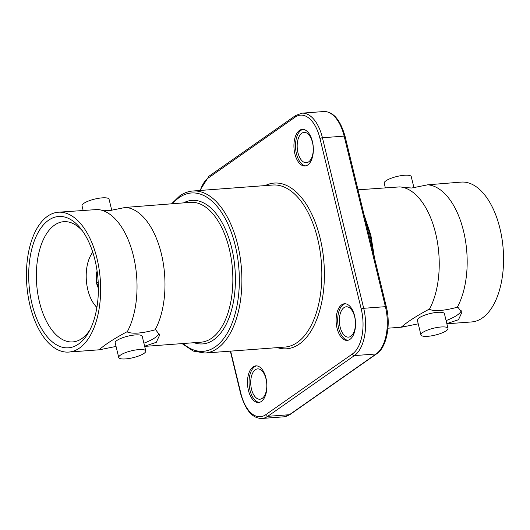 <?xml version="1.0" encoding="UTF-8"?>
<svg xmlns="http://www.w3.org/2000/svg" width="530" height="530" viewBox="0 0 530 530"><rect width="100%" height="100%" fill="white"/><g stroke="black" fill="none" stroke-linecap="round" stroke-linejoin="round"><path stroke-width="0.79" d="M78.513 344.063A65.853 34.596 85.7 0 1 32.072 304.2A65.853 34.596 85.7 0 1 48.561 220.242A65.853 34.596 85.7 0 1 80.977 228.907A65.853 34.596 85.7 0 1 88.702 332.211A65.853 34.596 85.7 0 1 78.513 344.063M82.614 231.106A60.288 31.674 -94.3 0 0 63.759 221.679A60.288 31.674 -94.3 0 0 54.544 225.118A60.288 31.674 -94.3 0 0 37.709 293.203A60.288 31.674 -94.3 0 0 72.756 341.916A60.288 31.674 -94.3 0 0 81.971 338.478A60.288 31.674 -94.3 0 0 89.994 329.793M299.463 130.413A18.364 9.646 -94.3 0 0 294.335 151.149A18.364 9.646 -94.3 0 0 305.008 165.989A18.364 9.646 -94.3 0 0 307.817 164.943A18.364 9.646 -94.3 0 0 312.945 144.206A18.364 9.646 -94.3 0 0 302.272 129.366A18.364 9.646 -94.3 0 0 299.463 130.413M303.061 129.366A18.364 9.646 -94.3 0 0 301.04 130.294A18.364 9.646 -94.3 0 0 295.806 150.295A18.364 9.646 -94.3 0 0 305.797 165.87M341.658 304.81A18.364 9.646 -94.3 0 0 336.53 325.546A18.364 9.646 -94.3 0 0 347.203 340.386A18.364 9.646 -94.3 0 0 350.012 339.339A18.364 9.646 -94.3 0 0 355.14 318.603A18.364 9.646 -94.3 0 0 344.46 303.763A18.364 9.646 -94.3 0 0 341.658 304.81M345.255 303.763A18.364 9.646 -94.3 0 0 343.228 304.69A18.364 9.646 -94.3 0 0 337.994 324.691A18.364 9.646 -94.3 0 0 347.985 340.267M253.015 366.919A18.364 9.646 -94.3 0 0 247.888 387.655A18.364 9.646 -94.3 0 0 258.56 402.495A18.364 9.646 -94.3 0 0 261.369 401.449A18.364 9.646 -94.3 0 0 266.497 380.706A18.364 9.646 -94.3 0 0 255.824 365.866A18.364 9.646 -94.3 0 0 253.015 366.919M256.613 365.872A18.364 9.646 -94.3 0 0 254.592 366.8A18.364 9.646 -94.3 0 0 249.352 386.801A18.364 9.646 -94.3 0 0 259.342 402.376M144.624 346.203L156.29 342.327L159.669 335.026L155.694 329.793L155.118 329.839A70.119 36.842 -94.3 0 0 161.378 253.863A70.119 36.842 -94.3 0 0 125.504 207.415L109.564 210.615L101.025 210.059A70.119 36.842 85.7 0 1 134.143 259.057A70.119 36.842 85.7 0 1 127.174 331.926L126.604 331.972C116.706 337.292 108.975 342.062 103.41 346.282L99.09 349.681L99.527 349.774L116.05 346.421M47.587 216.227A70.119 36.842 -94.3 0 0 28.011 295.415A70.119 36.842 -94.3 0 0 68.767 352.072A70.119 36.842 -94.3 0 0 79.487 348.071A70.119 36.842 -94.3 0 0 99.064 268.889A70.119 36.842 -94.3 0 0 58.307 212.225A70.119 36.842 -94.3 0 0 47.587 216.227M118.733 357.518L115.189 342.87A13.912 3.531 -13.6 0 1 116.905 340.479A13.912 3.531 -13.6 0 1 131.745 335.377A13.912 3.531 -13.6 0 1 142.232 336.325L145.776 350.973A13.912 3.531 166.4 0 0 135.289 350.032A13.912 3.531 166.4 0 0 120.449 355.126A13.912 3.531 166.4 0 0 118.733 357.518A13.912 3.531 166.4 0 0 129.221 358.466A13.912 3.531 166.4 0 0 144.061 353.364A13.912 3.531 166.4 0 0 145.776 350.973M101.727 349.396A31.164 7.91 -13.6 0 1 100.031 348.72M83.137 210.37L82.024 205.792A13.912 3.531 -13.6 0 1 83.747 203.407A13.912 3.531 -13.6 0 1 98.58 198.306A13.912 3.531 -13.6 0 1 109.074 199.253L111.757 210.344M98.361 286.525A11.872 6.241 85.7 0 1 97.441 284.04L96.904 284.418A12.985 6.824 -94.3 0 0 98.381 288.081A12.985 6.824 -94.3 0 1 97.116 271.102A12.985 6.824 -94.3 0 0 96.486 282.675L98.222 282.543M446.863 323.797L471.693 321.935A70.119 36.842 -94.3 0 0 482.413 317.934A70.119 36.842 -94.3 0 0 501.99 238.752A70.119 36.842 -94.3 0 0 461.233 182.095L427.697 184.811A70.119 36.842 85.7 0 1 463.578 231.259A70.119 36.842 85.7 0 1 457.317 307.234L457.887 307.195L461.862 312.428L458.49 319.729L446.817 323.605M446.094 320.604A31.164 7.91 166.4 0 0 457.35 315.019A31.164 7.91 166.4 0 0 461.186 310.699M447.976 328.375L444.432 313.727A13.912 3.531 166.4 0 0 433.938 312.779A13.912 3.531 166.4 0 0 419.104 317.881A13.912 3.531 166.4 0 0 417.382 320.266L420.926 334.914A13.912 3.531 -13.6 0 1 422.649 332.529A13.912 3.531 -13.6 0 1 437.482 327.427A13.912 3.531 -13.6 0 1 447.976 328.375A13.912 3.531 -13.6 0 1 446.253 330.76A13.912 3.531 -13.6 0 1 431.42 335.861A13.912 3.531 -13.6 0 1 420.926 334.914M418.243 323.823L401.72 327.169L401.283 327.083L405.602 323.684C411.167 319.464 418.899 314.694 428.796 309.368L429.373 309.328A70.119 36.842 -94.3 0 0 436.342 236.459A70.119 36.842 -94.3 0 0 403.217 187.454A70.119 36.842 -94.3 0 0 399.752 186.898L358.015 189.813M413.95 187.746L411.267 176.649A13.912 3.531 166.4 0 0 400.779 175.702A13.912 3.531 166.4 0 0 385.939 180.803A13.912 3.531 166.4 0 0 384.224 183.194L385.33 187.766M301.755 133.262A15.211 7.99 -94.3 0 0 297.509 150.441A15.211 7.99 -94.3 0 0 306.347 162.73A15.211 7.99 -94.3 0 0 308.672 161.862A15.211 7.99 -94.3 0 0 312.925 144.683A15.211 7.99 -94.3 0 0 304.081 132.394A15.211 7.99 -94.3 0 0 301.755 133.262M343.943 307.658A15.211 7.99 -94.3 0 0 339.697 324.837A15.211 7.99 -94.3 0 0 348.541 337.126A15.211 7.99 -94.3 0 0 350.867 336.258A15.211 7.99 -94.3 0 0 355.113 319.08A15.211 7.99 -94.3 0 0 346.269 306.79A15.211 7.99 -94.3 0 0 343.943 307.658M255.308 369.761A15.211 7.99 -94.3 0 0 251.061 386.94A15.211 7.99 -94.3 0 0 259.899 399.229A15.211 7.99 -94.3 0 0 262.224 398.361A15.211 7.99 -94.3 0 0 266.471 381.189A15.211 7.99 -94.3 0 0 257.633 368.893A15.211 7.99 -94.3 0 0 255.308 369.761M403.217 187.454L411.764 188.011L427.697 184.811M457.317 307.234C443.829 310.838 434.514 311.534 429.373 309.328M403.926 326.798A31.164 7.91 -13.6 0 1 402.23 326.116M98.196 281.947L97.016 282.298A11.872 6.241 85.7 0 1 97.328 272.645M97.441 284.04L98.282 283.788M97.016 282.298L96.486 282.675M58.307 212.225L97.56 209.502A70.119 36.842 85.7 0 1 101.025 210.059M125.504 207.415L190.515 202.341A70.119 36.842 -94.3 0 1 231.272 258.998A70.119 36.842 -94.3 0 1 211.695 338.186A70.119 36.842 -94.3 0 1 200.976 342.188L144.67 346.395M143.895 343.201A31.164 7.91 166.4 0 0 158.993 333.297M127.174 331.926C132.374 334.132 141.689 333.436 155.118 329.839M96.877 307.579A33.39 17.543 85.7 0 1 95.612 306.088L94.532 304.704A31.535 16.569 -94.3 0 0 96.924 307.307M92.81 252.313A31.535 16.569 -94.3 0 0 90.835 255.235L91.697 253.704A33.39 17.543 85.7 0 1 92.724 252.048M90.835 255.235A31.535 16.569 -94.3 0 0 94.532 304.704M372.934 251.478A81.249 42.685 -94.3 0 0 365.216 219.592M192.834 191.005A81.249 42.685 85.7 0 1 240.064 256.659A81.249 42.685 85.7 0 1 217.373 348.415A81.249 42.685 85.7 0 1 204.958 353.046L284.901 347.07A81.249 42.685 -94.3 0 0 297.323 342.433A81.249 42.685 -94.3 0 0 320.007 250.677A81.249 42.685 -94.3 0 0 272.784 185.023L192.834 191.005C188.276 191.35 183.923 192.973 179.769 195.868L171.601 203.752M183.042 343.526A79.394 41.711 -94.3 0 0 215.379 346.786A79.394 41.711 -94.3 0 0 235.26 245.562A79.394 41.711 -94.3 0 0 179.266 197.505A79.394 41.711 -94.3 0 0 172.581 203.679M183.585 202.857A71.974 37.816 85.7 0 1 232.306 250.61A71.974 37.816 85.7 0 1 213.689 339.809A71.974 37.816 85.7 0 1 194.046 342.705M265.212 185.593A83.104 43.665 85.7 0 1 320.948 241.693A83.104 43.665 85.7 0 1 299.317 344.056A83.104 43.665 85.7 0 1 277.329 347.634M230.643 351.125L240.865 393.373A35.245 18.517 -94.3 0 0 265.722 414.712A1.855 1.504 55 0 0 267.716 416.335L289.44 414.712L376.121 353.974L354.404 355.597L267.716 416.335A37.1 19.491 85.7 0 1 262.045 418.455L283.769 416.825A37.1 19.491 -94.3 0 0 289.44 414.712A1.855 1.504 -125 0 0 290.082 414.486L376.764 353.749C386.31 347.832 391.127 325.36 386.33 306.857L345.07 136.309C340.26 119.661 333.118 111.406 323.658 111.545L301.934 113.175A37.1 19.491 85.7 0 1 322.432 137.747L363.693 308.301L385.409 306.671L344.149 136.124L322.432 137.747A1.855 0.47 166.4 0 0 319.974 138.482A35.245 18.517 -94.3 0 0 295.111 117.15L208.429 177.888A35.245 18.517 -94.3 0 0 200.28 190.449M265.722 414.712L352.404 353.974A35.245 18.517 -94.3 0 0 361.235 309.036L319.974 138.482M376.764 353.749A1.855 1.504 55 0 1 376.121 353.974A37.1 19.491 -94.3 0 0 385.409 306.671A1.855 0.47 -13.6 0 1 386.33 306.857M361.235 309.036A1.855 0.47 166.4 0 1 363.693 308.301A37.1 19.491 85.7 0 1 354.404 355.597A1.855 1.504 55 0 1 352.404 353.974M345.07 136.309A1.855 0.47 -13.6 0 0 344.149 136.124A37.1 19.491 -94.3 0 0 323.658 111.545M199.863 190.482L208.939 176.252A1.855 1.504 55 0 0 208.429 177.888M240.865 393.373A1.855 0.47 166.4 0 0 240.633 393.691L230.345 351.151M208.939 176.252L295.621 115.514A1.855 1.504 55 0 0 295.111 117.15M364.017 214.63L370.848 235.121L374.471 257.838M68.767 352.072L99.527 349.774M401.72 327.169L387.96 328.202M290.082 414.486L283.769 416.825M240.633 393.691C245.443 410.339 252.585 418.594 262.045 418.455M295.621 115.514L301.934 113.175M182.062 343.599L193.304 351.092L204.958 353.046"/></g></svg>
